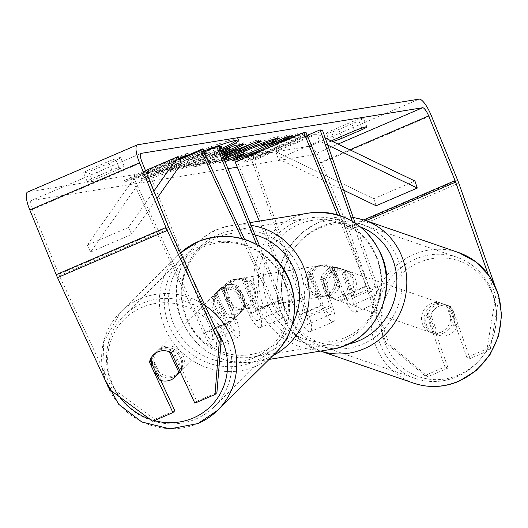 <?xml version="1.0" encoding="UTF-8"?>
<svg xmlns="http://www.w3.org/2000/svg" width="528" height="528" viewBox="0 0 528 528"><rect width="100%" height="100%" fill="white"/><g stroke="black" fill="none" stroke-linecap="round" stroke-linejoin="round"><path stroke-width="0.4" stroke-dasharray="2.64 1.98" d="M216.546 295.865L228.789 322.199A10.864 2.957 66.7 0 0 235.323 329.96A10.864 2.957 66.7 0 0 234.036 319.493L222.334 290.816A15.517 14.896 80.8 0 1 234.333 279.385A15.517 14.896 80.8 0 1 244.279 281.384L255.981 310.055A10.864 2.957 -113.3 0 1 257.275 320.522A10.864 2.957 -113.3 0 1 250.734 312.767L238.491 286.427A15.517 14.85 -134.7 0 0 224.915 285.549A15.517 14.85 -134.7 0 0 220.513 288.512A15.517 14.85 -134.7 0 0 216.546 295.865L214.942 297.455L227.185 323.789A18.625 5.069 66.7 0 0 238.385 337.088A18.625 5.069 66.7 0 0 236.181 319.143L224.479 290.473A15.517 14.896 80.8 0 1 236.478 279.035A15.517 14.896 80.8 0 1 246.424 281.035L258.126 309.705A18.625 5.069 -113.3 0 1 260.337 327.65A18.625 5.069 -113.3 0 1 249.13 314.351L236.887 288.017A15.517 14.85 -134.7 0 0 223.311 287.133A15.517 14.85 -134.7 0 0 218.902 290.103A15.517 14.85 -134.7 0 0 214.942 297.455M241.87 238.531L272.455 304.326A18.625 5.069 66.7 0 0 283.655 317.625A18.625 5.069 66.7 0 0 281.45 299.68L259.499 245.896M244.57 239.309L274.058 302.742A10.864 2.957 66.7 0 0 280.592 310.497A10.864 2.957 66.7 0 0 279.305 300.029L256.542 244.253M218.843 146.276L150.256 175.765L212.857 329.168A18.625 5.069 66.7 0 1 215.068 347.114A18.625 5.069 66.7 0 1 203.861 333.815L132.363 179.989L133.967 178.405L205.465 332.224A10.864 2.957 66.7 0 0 212.005 339.986A10.864 2.957 66.7 0 0 210.712 329.518L148.111 176.108L204.026 152.071M150.256 175.765L148.111 176.108M132.363 179.989L179.659 159.661M133.967 178.405L179.296 158.915L147.675 172.504L150.249 172.088L125.004 181.909L142.527 173.342L145.101 172.927L179.018 158.341M244.279 281.384L246.424 281.035M222.334 290.816L224.479 290.473M238.491 286.427L236.887 288.017M342.441 269.584A15.517 14.494 -71 0 0 339.53 268.171A15.517 14.494 -71 0 0 329.459 268.6A15.517 14.494 -71 0 0 320.496 279.015L329.934 305.804A10.864 2.957 -113.3 0 1 330.554 314.523A10.864 2.957 -113.3 0 1 323.261 305.032L311.56 276.355A15.517 14.896 80.8 0 1 323.558 264.924A15.517 14.896 80.8 0 1 333.511 266.917L345.213 295.594A10.864 2.957 66.7 0 0 352.506 305.085A10.864 2.957 66.7 0 0 351.879 296.373L342.441 269.584L345.061 270.481A15.517 14.494 -71 0 0 342.151 269.075A15.517 14.494 -71 0 0 332.079 269.504A15.517 14.494 -71 0 0 323.116 279.919L332.554 306.709A18.625 5.069 -113.3 0 1 333.617 321.651A18.625 5.069 -113.3 0 1 321.116 305.375L309.415 276.705A15.517 14.896 80.8 0 1 321.413 265.267A15.517 14.896 80.8 0 1 331.366 267.267L343.068 295.944A18.625 5.069 66.7 0 0 355.568 312.213A18.625 5.069 66.7 0 0 354.499 297.271L345.061 270.481M355.186 223.001L377.824 287.245A18.625 5.069 -113.3 0 1 378.886 302.188A18.625 5.069 -113.3 0 1 366.386 285.919L337.366 214.797M352.242 221.186L375.203 286.348A10.864 2.957 -113.3 0 1 375.824 295.06A10.864 2.957 -113.3 0 1 368.531 285.569L339.986 215.615M235.191 161.997L237.336 161.647L299.944 315.058A10.864 2.957 -113.3 0 0 307.237 324.548A10.864 2.957 -113.3 0 0 306.61 315.83L251.48 159.357L254.1 160.255L309.23 316.734A18.625 5.069 -113.3 0 1 310.299 331.676A18.625 5.069 -113.3 0 1 297.799 315.401L259.307 221.1M237.336 161.647L305.923 132.158M254.1 160.255L322.694 130.772M251.48 159.357L307.243 135.386M333.511 266.917L331.366 267.267M311.56 276.355L309.415 276.705M320.496 279.015L323.116 279.919M443.784 333.003A15.517 14.494 -71 0 0 453.374 318.133A15.517 14.494 -71 0 0 443.817 304.088A15.517 14.494 -71 0 0 433.745 304.517A15.517 14.494 -71 0 0 424.156 319.387A15.517 14.494 -71 0 0 433.712 333.432A15.517 14.494 -71 0 0 443.784 333.003M450.028 306.266A15.517 14.494 -71 0 0 449.057 305.89A15.517 14.494 -71 0 0 438.986 306.326A15.517 14.494 -71 0 0 430.822 314.523L437.983 334.864A15.517 14.494 -71 0 0 438.953 335.24A15.517 14.494 -71 0 0 449.024 334.805A15.517 14.494 -71 0 0 457.189 326.608L450.028 306.266L446.358 305.006A15.517 14.494 -71 0 1 453.526 325.34L457.189 326.608M339.497 297.086A15.517 14.494 -71 0 0 347.662 288.882L350.81 289.964A15.517 14.494 -71 0 0 343.642 269.63L340.501 268.547A15.517 14.494 -71 0 0 339.53 268.171A15.517 14.494 -71 0 0 329.459 268.6A15.517 14.494 -71 0 0 321.295 276.804L324.436 277.886A15.517 14.494 -71 0 0 331.604 298.221L328.456 297.139A15.517 14.494 -71 0 0 329.426 297.515A15.517 14.494 -71 0 0 339.497 297.086M344.21 298.709A15.517 14.494 -71 0 0 353.8 283.84A15.517 14.494 -71 0 0 344.249 269.795A15.517 14.494 -71 0 0 334.178 270.224A15.517 14.494 -71 0 0 324.588 285.094A15.517 14.494 -71 0 0 334.138 299.138A15.517 14.494 -71 0 0 344.21 298.709M340.501 268.547L347.662 288.882M328.456 297.139L321.295 276.804M437.983 334.864L434.32 333.597A15.517 14.494 -71 0 1 427.152 313.262L430.822 314.523M427.152 313.262L434.32 333.597M453.526 325.34L446.358 305.006M350.81 289.964L343.642 269.63M324.436 277.886L331.604 298.221M346.83 299.607A15.517 14.494 -71 0 0 356.42 284.744A15.517 14.494 -71 0 0 346.87 270.699A15.517 14.494 -71 0 0 336.798 271.128A15.517 14.494 -71 0 0 327.208 285.998A15.517 14.494 -71 0 0 336.758 300.043A15.517 14.494 -71 0 0 346.83 299.607M441.164 332.099A15.517 14.494 -71 0 0 450.754 317.229A15.517 14.494 -71 0 0 441.197 303.184A15.517 14.494 -71 0 0 431.125 303.62A15.517 14.494 -71 0 0 421.535 318.483A15.517 14.494 -71 0 0 431.092 332.528A15.517 14.494 -71 0 0 441.164 332.099M415.424 259.043A64.093 59.862 -71 0 0 375.817 320.45A64.093 59.862 -71 0 0 415.272 378.457A64.093 59.862 -71 0 0 456.865 376.669A64.093 59.862 -71 0 0 496.472 315.269A64.093 59.862 -71 0 0 457.017 257.261A64.093 59.862 -71 0 0 415.424 259.043M321.097 226.558A64.093 59.862 -71 0 0 281.49 287.958A64.093 59.862 -71 0 0 320.945 345.965A64.093 59.862 -71 0 0 362.538 344.183A64.093 59.862 -71 0 0 402.138 282.777A64.093 59.862 -71 0 0 362.683 224.77A64.093 59.862 -71 0 0 321.097 226.558M203.597 151.153A52.338 3.425 157.8 0 0 141.92 179.85A52.338 3.425 157.8 0 0 144.111 179.962A52.338 3.425 157.8 0 0 220.638 150.678M237.296 140.092A52.338 3.425 157.8 0 0 238.26 138.864A52.338 3.425 157.8 0 0 236.062 138.745A52.338 3.425 157.8 0 0 181.837 158.222A52.338 3.425 157.8 0 0 141.339 178.418A52.338 3.425 157.8 0 0 143.53 178.53A52.338 3.425 157.8 0 0 220.057 149.239M361.799 128.086L358.862 120.892A15.517 1.016 157.8 0 0 363.389 118.226A15.517 1.016 157.8 0 0 362.743 118.186A15.517 1.016 157.8 0 0 351.14 122.14L330.95 130.819A15.517 1.016 157.8 0 0 326.423 133.492A15.517 1.016 157.8 0 0 338.672 129.571L358.862 120.892M119.572 168.848L99.383 177.527A15.517 1.016 -22.2 0 1 87.133 181.447A15.517 1.016 -22.2 0 1 91.661 178.781L111.857 170.095A15.517 1.016 -22.2 0 1 123.453 166.148A15.517 1.016 -22.2 0 1 124.106 166.181A15.517 1.016 -22.2 0 1 119.572 168.848L116.068 160.241L95.878 168.927A15.517 1.016 -22.2 0 1 83.629 172.841A15.517 1.016 -22.2 0 1 88.156 170.174L108.346 161.495A15.517 1.016 -22.2 0 1 119.942 157.542A15.517 1.016 -22.2 0 1 120.595 157.575A15.517 1.016 -22.2 0 1 116.068 160.241M160.789 380.483L151.411 360.307L150.612 361.093M151.411 360.307A15.517 14.85 45.3 0 1 155.377 352.955A15.517 14.85 45.3 0 1 159.786 349.985A15.517 14.85 45.3 0 1 173.362 350.869L196.786 401.267L194.858 403.168M276.091 144.415L303.217 134.317L296.538 135.623M244.22 158.116L242.854 158.796L248.569 157.872L270.791 146.692M223.846 158.525L212.982 163.64L207.913 164.459L216.407 160.479L209.761 161.555L198.812 165.937L193.908 166.729L222.539 155.318M152.777 421.265L154.697 419.357L111.421 387.578L59.426 275.728A9.313 2.534 -113.3 0 1 58.78 274.243L32.38 209.55A9.313 2.534 -113.3 0 1 31.277 200.581A9.313 2.534 -113.3 0 1 31.442 200.528L227.984 168.676M237.303 167.165L312.847 154.922A9.313 2.534 -113.3 0 1 318.932 163.106L345.332 227.792A9.313 2.534 -113.3 0 1 345.899 229.297L385.988 343.075L424.802 375.58L444.939 366.92L448.081 368.003L430.023 316.741A15.517 14.494 -71 0 1 449.057 305.89A15.517 14.494 -71 0 1 451.968 307.303L470.032 358.565L490.169 349.912L487.027 348.83L495.733 295.891L498.874 296.974L490.169 349.912M331.459 140.95A15.517 1.016 157.8 0 0 329.934 142.091A15.517 1.016 157.8 0 0 332.752 141.57M270.356 152.618L245.111 162.439L262.634 153.872L265.208 153.457L306.365 135.762L308.939 135.346L267.782 153.041L270.356 152.618L269.775 151.186L244.53 161.007L245.111 162.439M222.268 154.658L203.069 161.047L200.719 161.429L185.038 168.168L180.286 168.94L220.961 151.457M225.093 161.594L219.173 162.637L224.162 159.298M27.601 192.027A18.625 5.069 -113.3 0 1 27.931 191.928L309.335 146.315A18.625 5.069 -113.3 0 1 321.506 162.69L347.906 227.377A18.625 5.069 -113.3 0 1 349.048 230.38L389.136 344.157L385.988 343.075M424.802 375.58L427.944 376.662L448.081 368.003M427.944 376.662L389.136 344.157M494.446 284.407L498.874 296.974M444.939 366.92L426.875 315.658A15.517 14.494 109 0 1 445.916 304.808A15.517 14.494 109 0 1 448.826 306.22L466.884 357.482L487.027 348.83M466.884 357.482L470.032 358.565M488.024 274.006L495.733 295.891M196.786 401.267L216.922 392.608M111.421 387.578L109.494 389.479M154.697 419.357L174.834 410.698M173.362 350.869L171.435 352.77M99.383 177.527L95.878 168.927M91.661 178.781L88.156 170.174M111.857 170.095L108.346 161.495M448.826 306.22L451.968 307.303M426.875 315.658L430.023 316.741M341.464 136.415L338.672 129.571M334.462 139.425L330.95 130.819M354.651 130.746L351.14 122.14M221.212 146.243L219.061 147.873L219.648 149.305L208.21 154.631C199.716 158.255 192.911 160.862 187.783 162.466L172.715 170.042L167.211 170.933L180.404 164.34L178.312 164.677L161.66 171.838L156.895 172.61L211.886 148.969L219.443 147.741M219.061 147.873L207.623 153.199C199.135 156.816 192.324 159.43 187.196 161.033L172.128 168.61L172.715 170.042M220.004 149.107L219.648 149.305M167.211 170.933L166.63 169.501L179.817 162.901L177.731 163.244L161.073 170.399L156.308 171.171L211.299 147.536L214.784 146.969M216.566 146.678L218.856 146.309M211.299 147.536L211.55 148.15M156.308 171.171L156.895 172.61M161.073 170.399L161.66 171.838M177.731 163.244L178.312 164.677M179.817 162.901L180.404 164.34M166.63 169.501L172.128 168.61M187.196 161.033L187.783 162.466M244.53 161.007L262.053 152.44L262.634 153.872M262.053 152.44L264.627 152.024L265.208 153.457M264.627 152.024L305.778 134.33L306.365 135.762M267.782 153.041L267.201 151.602L308.352 133.914L305.778 134.33M308.352 133.914L308.939 135.346M267.201 151.602L269.775 151.186M186.252 155.232L185.665 153.8L144.514 171.488L145.101 172.927M185.665 153.8L188.239 153.377L188.826 154.816M144.514 171.488L141.94 171.91L124.417 180.477L149.662 170.656L147.088 171.072L188.239 153.377M147.088 171.072L147.675 172.504M149.662 170.656L150.249 172.088M124.417 180.477L125.004 181.909M141.94 171.91L142.527 173.342M222.4 154.829L226.222 154.209L239.824 147.853L222.4 154.829L222.592 155.298M226.222 154.209L226.809 155.641M239.824 147.853L240.029 148.348M223.258 157.093L212.395 162.208L207.326 163.027L215.827 159.04L209.174 160.123L209.761 161.555M209.174 160.123L198.231 164.505L198.812 165.937M198.231 164.505L193.321 165.297L193.908 166.729M193.321 165.297L255.506 140.507L256.087 141.946M255.506 140.507L260.06 139.768L260.641 141.207M260.06 139.768L251.876 143.623M240.319 149.061L226.103 155.753M212.395 162.208L212.982 163.64M207.326 163.027L207.913 164.459M215.827 159.04L216.407 160.479M228.089 148.388L226.552 148.639L212.045 154.876L214.302 154.506L224.314 150.935C229.013 148.896 230.505 148.012 228.782 148.276M226.552 148.639L226.697 148.988M221.404 152.539L212.632 156.308L221.846 153.635M212.045 154.876L212.632 156.308M230.056 149.734L229.621 149.926C216.242 155.588 207.194 158.822 202.488 159.614L200.132 159.997L200.719 161.429M200.132 159.997L184.457 166.736L185.038 168.168M184.457 166.736L179.698 167.508L180.286 168.94M179.698 167.508L234.571 143.913L235.158 145.352M234.571 143.913L243.56 142.765L241.633 144.302M269.379 145.675L272.547 144.078L302.636 132.884L303.217 134.317M272.547 144.078L272.725 144.52M248.002 156.486L248.569 157.872M258.337 149.299L242.273 157.364L247.355 156.539M242.273 157.364L242.854 158.796M302.636 132.884L297 133.795L268.825 144.329L291.086 134.752L286.334 135.524L231.462 159.119L236.214 158.347L257.413 149.648M250.404 152.249L250.549 152.599M236.214 158.347L236.359 158.697M231.462 159.119L232.049 160.552M286.334 135.524L286.922 136.963M291.086 134.752L291.674 136.191M268.825 144.329L268.97 144.679M297 133.795L297.581 135.234M224.512 160.156L218.585 161.198L223.885 157.707L239.686 150.434C257.611 142.844 270.138 138.263 277.266 136.699L278.896 136.752L277.101 138.277M264.37 143.524L260.66 144.83L261.248 146.263M260.66 144.83C263.848 143.213 264.739 142.494 263.34 142.672C259.941 143.451 253.737 145.748 244.741 149.576L234.412 154.433M233.402 155.252L244.556 151.787L245.144 153.219M244.556 151.787L239.983 154.711L240.128 155.06M239.983 154.711L234.663 156.704M202.475 155.813L202.633 155.747C206.903 153.892 208.217 153.1 206.573 153.364L203.452 153.866L190.258 159.542L193.4 159.034L202.475 155.813L202.046 154.315C206.316 152.46 207.629 151.668 205.986 151.925L202.871 152.434L189.671 158.11L192.812 157.601L201.887 154.381M207.24 153.371L206.573 153.364L205.986 151.925L206.659 151.939L207.24 153.371M189.671 158.11L190.258 159.542M202.871 152.434L203.452 153.866M180.22 371.672A15.517 14.85 -134.7 0 0 179.051 353.291A15.517 14.85 -134.7 0 0 161.066 348.718A15.517 14.85 -134.7 0 0 156.658 351.688A15.517 14.85 -134.7 0 0 155.239 371.019A15.517 14.85 -134.7 0 0 174.082 376.715A15.517 14.85 -134.7 0 0 178.49 373.745M159.41 380.015L161.654 377.791A15.517 14.85 -134.7 0 1 152.361 357.799L150.117 360.023M226.466 313.672A15.517 14.85 -134.7 0 0 237.93 313.546A15.517 14.85 -134.7 0 0 242.339 310.576A15.517 14.85 -134.7 0 0 245.672 305.415L243.751 307.322A15.517 14.85 -134.7 0 0 234.452 287.324L236.379 285.424A15.517 14.85 -134.7 0 0 224.915 285.549A15.517 14.85 -134.7 0 0 220.513 288.512A15.517 14.85 -134.7 0 0 217.173 293.68L215.252 295.581A15.517 14.85 -134.7 0 0 224.545 315.579L226.466 313.672L217.173 293.68M222.031 288.407A15.517 14.85 -134.7 0 0 217.622 291.37A15.517 14.85 -134.7 0 0 216.203 310.708A15.517 14.85 -134.7 0 0 235.046 316.404A15.517 14.85 -134.7 0 0 239.448 313.434A15.517 14.85 -134.7 0 0 240.874 294.103A15.517 14.85 -134.7 0 0 222.031 288.407M236.379 285.424L245.672 305.415M169.323 351.767L171.567 349.543A15.517 14.85 -134.7 0 1 180.86 369.534L179.744 370.643M152.361 357.799L161.654 377.791M180.86 369.534L171.567 349.543M243.751 307.322L234.452 287.324M215.252 295.581L224.545 315.579M220.427 289.991A15.517 14.85 -134.7 0 0 216.018 292.961A15.517 14.85 -134.7 0 0 214.599 312.292A15.517 14.85 -134.7 0 0 233.442 317.988A15.517 14.85 -134.7 0 0 237.844 315.025A15.517 14.85 -134.7 0 0 239.27 295.687A15.517 14.85 -134.7 0 0 220.427 289.991M162.67 347.127A15.517 14.85 -134.7 0 0 158.261 350.097A15.517 14.85 -134.7 0 0 156.842 369.435A15.517 14.85 -134.7 0 0 175.685 375.124A15.517 14.85 -134.7 0 0 180.094 372.161A15.517 14.85 -134.7 0 0 181.513 352.823A15.517 14.85 -134.7 0 0 162.67 347.127M196.053 418.942A64.093 61.321 -134.7 0 0 214.256 406.692A64.093 61.321 -134.7 0 0 220.123 326.832A64.093 61.321 -134.7 0 0 142.303 303.316A64.093 61.321 -134.7 0 0 124.1 315.566A64.093 61.321 -134.7 0 0 118.232 395.426A64.093 61.321 -134.7 0 0 196.053 418.942M253.803 361.805A64.093 61.321 -134.7 0 0 272.006 349.549A64.093 61.321 -134.7 0 0 277.873 269.696A64.093 61.321 -134.7 0 0 200.059 246.173A64.093 61.321 -134.7 0 0 181.856 258.43A64.093 61.321 -134.7 0 0 175.989 338.283A64.093 61.321 -134.7 0 0 253.803 361.805M226.961 299.977A15.517 14.896 -99.2 0 0 243.164 309.395A15.517 14.896 -99.2 0 0 254.397 288.176A15.517 14.896 -99.2 0 0 238.194 278.758A15.517 14.896 -99.2 0 0 226.961 299.977M250.602 300.815L253.176 300.392A15.517 14.896 -99.2 0 0 253.11 288.387A15.517 14.896 -99.2 0 0 244.814 279.919L242.24 280.335A15.517 14.896 -99.2 0 0 234.333 279.385A15.517 14.896 -99.2 0 0 223.04 288.592L231.396 309.071A15.517 14.896 -99.2 0 0 239.303 310.022A15.517 14.896 -99.2 0 0 250.602 300.815L242.24 280.335M231.396 309.071L233.97 308.649A15.517 14.896 -99.2 0 1 225.674 300.181A15.517 14.896 -99.2 0 1 225.614 288.176L223.04 288.592M320.621 294.604A15.517 14.896 -99.2 0 0 328.528 295.561A15.517 14.896 -99.2 0 0 339.827 286.348L337.253 286.77A15.517 14.896 -99.2 0 0 337.187 274.758A15.517 14.896 -99.2 0 0 328.898 266.29L331.465 265.874A15.517 14.896 -99.2 0 0 323.558 264.924A15.517 14.896 -99.2 0 0 312.266 274.131L320.621 294.604L318.047 295.027A15.517 14.896 -99.2 0 1 309.751 286.552A15.517 14.896 -99.2 0 1 309.692 274.547L312.266 274.131M308.464 286.763A15.517 14.896 -99.2 0 0 324.667 296.182A15.517 14.896 -99.2 0 0 335.9 274.969A15.517 14.896 -99.2 0 0 319.697 265.544A15.517 14.896 -99.2 0 0 308.464 286.763M339.827 286.348L331.465 265.874M225.614 288.176L233.97 308.649M253.176 300.392L244.814 279.919M337.253 286.77L328.898 266.29M309.692 274.547L318.047 295.027M306.319 287.113A15.517 14.896 -99.2 0 0 322.522 296.531A15.517 14.896 -99.2 0 0 333.755 275.312A15.517 14.896 -99.2 0 0 317.559 265.894A15.517 14.896 -99.2 0 0 306.319 287.113M229.106 299.627A15.517 14.896 -99.2 0 0 245.309 309.045A15.517 14.896 -99.2 0 0 256.542 287.833A15.517 14.896 -99.2 0 0 240.339 278.408A15.517 14.896 -99.2 0 0 229.106 299.627M299.482 269.372A64.093 61.525 -99.2 0 0 232.571 230.465A64.093 61.525 -99.2 0 0 186.166 318.087A64.093 61.525 -99.2 0 0 253.077 356.994A64.093 61.525 -99.2 0 0 299.482 269.372M376.695 256.859A64.093 61.525 -99.2 0 0 309.784 217.945A64.093 61.525 -99.2 0 0 263.386 305.567A64.093 61.525 -99.2 0 0 330.29 344.48A64.093 61.525 -99.2 0 0 376.695 256.859M87.226 245.157L90.572 252.054L140.336 181.13L136.99 174.24L87.226 245.157L128.377 227.469L153.866 191.143M136.99 174.24L145.477 170.59M140.336 181.13L181.487 163.436M90.572 252.054L131.723 234.359L156.875 198.515M128.377 227.469L131.723 234.359M325.222 137.96L317.044 134.033L275.893 151.727L373.778 198.713L414.929 181.025M343.616 190.166L278.236 158.776L319.394 141.088L317.044 134.033M278.236 158.776L275.893 151.727M327.736 145.094L319.394 141.088M373.778 198.713L376.121 205.768M249.13 314.351L272.455 304.326M258.126 309.705L281.45 299.68M255.981 310.055L279.305 300.029M250.734 312.767L274.058 302.742M210.712 329.518L234.036 319.493M212.857 329.168L236.181 319.143M203.861 333.815L227.185 323.789M205.465 332.224L228.789 322.199M354.499 297.271L377.824 287.245M343.068 295.944L366.386 285.919M351.879 296.373L375.203 286.348M345.213 295.594L368.531 285.569M299.944 315.058L323.261 305.032M297.799 315.401L321.116 305.375M309.23 316.734L332.554 306.709M306.61 315.83L329.934 305.804M413.655 383.15A69.056 64.502 109 0 1 371.144 320.648A69.056 64.502 109 0 1 413.82 254.489A69.056 64.502 109 0 1 458.634 252.562M458.581 375.005A61.294 57.255 -71 0 0 492.954 295.462A61.294 57.255 -71 0 0 418.948 262.508A61.294 57.255 -71 0 0 384.575 342.058A61.294 57.255 -71 0 0 458.581 375.005M364.3 220.077A69.056 64.502 -71 0 0 319.486 222.004A69.056 64.502 -71 0 0 276.817 288.163A69.056 64.502 -71 0 0 319.328 350.665A69.056 64.502 -71 0 0 320.588 351.08M347.926 344.21A61.294 57.255 109 0 1 283.312 302.069A61.294 57.255 109 0 1 319.374 228.221A61.294 57.255 109 0 1 360.815 227.113M31.442 200.528L140.87 153.49M312.847 154.922L338.019 144.098M309.335 146.315L419.08 99.139M27.931 191.928L137.676 144.751M349.048 230.38L458.792 183.196M345.899 229.297L365.99 220.658M345.332 227.792L363.733 219.886M318.932 163.106L349.886 149.8M32.38 209.55L142.124 162.373M58.78 274.243L168.524 227.06M59.426 275.728L169.171 228.551M321.506 162.69L431.251 115.507M347.906 227.377L457.651 180.2M207.623 153.199L208.21 154.631M207.781 153.133L208.362 154.565M224.314 150.935L224.902 152.368M214.302 154.506L214.889 155.938M224.156 151.001L224.743 152.434M202.488 159.614L203.069 161.047M241.923 142.725L242.51 144.157M219.998 161.271L220.585 162.703M239.527 150.5L240.115 151.939M239.686 150.434L240.266 151.873M277.266 136.699L277.847 138.138M244.741 149.576L244.88 149.912M244.589 149.642L244.721 149.978M234.023 155.278L234.604 156.71M202.046 154.315L202.633 155.747M192.812 157.601L193.4 159.034M198.132 423.423A69.056 66.073 45.3 0 1 114.286 398.079A69.056 66.073 45.3 0 1 120.608 312.035A69.056 66.073 45.3 0 1 140.224 298.835A69.056 66.073 45.3 0 1 204.884 305.375M216.282 329.894A61.294 58.648 -134.7 0 0 141.874 307.421A61.294 58.648 -134.7 0 0 120.14 397.294M150.071 419.278A61.294 58.648 -134.7 0 0 154.328 420.592M104.537 378.814L103.283 342.89L120.608 312.035L180.49 252.892A69.056 66.073 -134.7 0 0 178.365 254.899A69.056 66.073 -134.7 0 0 172.042 340.943A69.056 66.073 -134.7 0 0 255.889 366.287A69.056 66.073 -134.7 0 0 275.497 353.08M254.239 357.7A61.294 58.648 45.3 0 1 174.352 325.697A61.294 58.648 45.3 0 1 202.831 247.111A61.294 58.648 45.3 0 1 282.724 279.107A61.294 58.648 45.3 0 1 254.239 357.7M272.963 355.588A69.056 66.29 80.8 0 1 253.876 361.898A69.056 66.29 80.8 0 1 181.777 319.975A69.056 66.29 80.8 0 1 231.772 225.562A69.056 66.29 80.8 0 1 251.137 225.403M255.004 234.874A61.294 58.846 -99.2 0 0 195.875 253.717A61.294 58.846 -99.2 0 0 186.496 317.374A61.294 58.846 -99.2 0 0 237.752 355.192A61.294 58.846 -99.2 0 0 292.307 324.258M308.992 213.048A69.056 66.29 -99.2 0 0 258.991 307.454A69.056 66.29 -99.2 0 0 331.089 349.378M376.372 257.572A61.294 58.846 80.8 0 1 345.292 337.498A61.294 58.846 80.8 0 1 268 304.161A61.294 58.846 80.8 0 1 299.072 224.235A61.294 58.846 80.8 0 1 376.372 257.572M217.622 291.37L218.902 290.103M260.337 327.65L283.655 317.625M257.275 320.522L280.592 310.497M215.068 347.114L238.385 337.088M212.005 339.986L235.323 329.96M238.194 278.758L236.478 279.035M344.249 269.795L342.151 269.075M355.568 312.213L378.886 302.188M352.506 305.085L375.824 295.06M310.299 331.676L333.617 321.651M307.237 324.548L330.554 314.523M319.697 265.544L321.413 265.267M353.206 217.378L318.932 221.991L301.613 232.802L288.011 248.404L279.332 267.379L276.362 287.998L279.378 308.398L288.143 326.72L301.877 341.266L320.562 351.087M443.817 304.088L445.916 304.808M329.426 297.515L334.138 299.138M433.712 333.432L438.953 335.24M346.87 270.699L441.197 303.184M320.945 345.965L415.272 378.457M362.683 224.77L457.017 257.261M336.758 300.043L431.092 332.528M141.339 178.418L141.92 179.85M366.901 126.826L363.389 118.226M124.106 166.181L120.595 157.575M155.377 352.955L156.658 351.688M31.277 200.581L141.022 153.397M87.133 181.447L83.629 172.841M329.934 142.091L326.423 133.492M238.26 138.864L238.841 140.296M244.141 144.197L243.56 142.765M219.173 162.637L218.585 161.198M279.477 138.184L278.896 136.752M242.339 310.576L239.448 313.434M216.018 292.961L158.261 350.097M272.006 349.549L214.256 406.692M181.856 258.43L124.1 315.566M237.844 315.025L180.094 372.161M269.082 359.429L253.876 361.898C220.539 365.013 196.403 351.034 181.454 319.955C163.931 280.903 190.45 230.776 231.772 225.562L249.995 222.611M243.164 309.395L239.303 310.022M328.528 295.561L324.667 296.182M322.522 296.531L245.309 309.045M309.784 217.945L232.571 230.465M330.29 344.48L253.077 356.994M317.559 265.894L240.339 278.408"/><path stroke-width="0.79" d="M256.542 244.253L216.698 146.626L218.843 146.276L259.499 245.896M204.026 152.071L216.698 146.626M179.659 159.661L200.95 150.5L241.87 238.531M179.018 158.341L186.252 155.232L188.826 154.816L179.296 158.915L202.554 148.916L200.95 150.5M202.554 148.916L244.57 239.309M339.986 215.615L305.923 132.158L303.778 132.508L337.366 214.797M259.307 221.1L235.191 161.997L303.778 132.508M307.243 135.386L320.074 129.868L322.694 130.772L355.186 223.001M320.074 129.868L352.242 221.186M220.638 150.678A52.338 3.425 157.8 0 0 238.841 140.296A52.338 3.425 157.8 0 0 236.65 140.184A52.338 3.425 157.8 0 0 203.597 151.153M332.752 141.57A15.517 1.016 157.8 0 0 342.184 138.171L362.373 129.492L361.799 128.086M362.373 129.492A15.517 1.016 157.8 0 0 366.901 126.826A15.517 1.016 157.8 0 0 366.247 126.793A15.517 1.016 157.8 0 0 354.651 130.746L334.462 139.425A15.517 1.016 157.8 0 0 331.459 140.95M150.612 361.093L149.49 362.208L172.913 412.606L174.834 410.698L160.789 380.483M214.995 394.508L219.239 342.302L221.166 340.395L216.922 392.608L214.995 394.508L194.858 403.168L171.435 352.77A15.517 14.85 -134.7 0 0 157.859 351.892A15.517 14.85 -134.7 0 0 153.45 354.856A15.517 14.85 -134.7 0 0 149.49 362.208M270.791 146.692L276.091 144.415M296.538 135.623L269.412 145.761L291.674 136.191L286.922 136.963L232.049 160.552L236.801 159.779L258.925 150.737L244.22 158.116M222.539 155.318L256.087 141.946L260.641 141.207L223.846 158.525M221.166 340.395L169.171 228.551A9.313 2.534 -113.3 0 1 168.524 227.06L142.124 162.373A9.313 2.534 -113.3 0 1 141.022 153.397A9.313 2.534 -113.3 0 1 141.187 153.351L422.591 107.738A9.313 2.534 -113.3 0 1 428.677 115.922L455.077 180.616A9.313 2.534 -113.3 0 1 455.644 182.114L488.024 274.006M227.984 168.676L237.303 167.165M220.961 151.457L235.158 145.352L244.141 144.197L230.36 151.292L222.268 154.658M224.162 159.298L240.266 151.873C258.192 144.276 270.719 139.696 277.847 138.138L279.477 138.184L273.682 141.874L261.248 146.263C264.429 144.652 265.327 143.933 263.927 144.111C260.522 144.883 254.324 147.18 245.329 151.008L245.17 151.074C236.333 154.915 232.815 156.796 234.604 156.71L245.144 153.219L240.57 156.143L225.093 161.594M263.34 142.672L264.04 142.699L264.62 144.131L263.927 144.111L263.241 142.692M234.412 154.433L233.402 155.252L233.983 156.684L234.604 156.71M219.239 342.302L167.251 230.452A18.625 5.069 -113.3 0 1 165.95 227.476L139.55 162.789A18.625 5.069 -113.3 0 1 137.346 144.844A18.625 5.069 -113.3 0 1 137.676 144.751L419.08 99.139A18.625 5.069 -113.3 0 1 431.251 115.507L457.651 180.2A18.625 5.069 -113.3 0 1 458.792 183.196L494.446 284.407M172.913 412.606L152.777 421.265L109.494 389.479L57.506 277.636A18.625 5.069 -113.3 0 1 56.206 274.659L29.806 209.966A18.625 5.069 -113.3 0 1 27.601 192.027L137.346 144.844M342.184 138.171L341.464 136.415M218.856 146.309L221.212 146.243L221.8 147.675L220.004 149.107M219.443 147.741L221.8 147.675M214.784 146.969L216.566 146.678M211.55 148.15L211.787 148.731M220.057 149.239A52.338 3.425 157.8 0 0 237.296 140.092M222.981 156.262L226.809 155.641L240.412 149.285L222.981 156.262L222.592 155.298M240.029 148.348L240.412 149.285M251.876 143.623L240.319 149.061M226.103 155.753L223.258 157.093M221.846 153.635L224.902 152.368C229.601 150.328 231.086 149.444 229.363 149.708L227.139 150.071L221.404 152.539M241.633 144.302L230.056 149.734L229.363 149.708L228.782 148.276L228.089 148.388M230.056 149.721L229.469 148.289L228.782 148.276M226.697 148.988L227.139 150.071M272.725 144.52L273.128 145.517M247.355 156.539L269.379 145.675M257.413 149.648L258.337 149.299L258.925 150.737M250.549 152.599L250.991 153.681M236.359 158.697L236.801 159.779M268.97 144.679L269.412 145.761M277.101 138.277L273.101 140.441L273.682 141.874M273.101 140.441L264.37 143.524M240.128 155.06L240.57 156.143M234.663 156.704L224.512 160.156M159.41 380.015A15.517 14.85 -134.7 0 0 170.874 379.889A15.517 14.85 -134.7 0 0 175.283 376.919A15.517 14.85 -134.7 0 0 178.616 371.758L169.323 351.767A15.517 14.85 -134.7 0 0 157.859 351.892A15.517 14.85 -134.7 0 0 153.45 354.856A15.517 14.85 -134.7 0 0 150.117 360.023L159.41 380.015M175.283 376.919L178.49 373.745A15.517 14.85 -134.7 0 0 180.22 371.672M179.744 370.643L178.616 371.758M153.866 191.143L178.147 156.545L145.477 170.59M156.875 198.515L181.487 163.436L178.147 156.545M343.616 190.166L376.121 205.768L417.278 188.074L414.929 181.025L325.222 137.96M417.278 188.074L327.736 145.094M320.588 351.08A69.056 64.502 -71 0 0 364.142 348.737A69.056 64.502 -71 0 0 406.817 282.579A69.056 64.502 -71 0 0 364.3 220.077L458.634 252.562A69.056 64.502 109 0 1 501.145 315.064A69.056 64.502 109 0 1 458.469 381.229A69.056 64.502 109 0 1 413.655 383.15L320.562 351.087M360.815 227.113A61.294 57.255 109 0 1 396.884 282.929A61.294 57.255 109 0 1 359.014 340.718A61.294 57.255 109 0 1 347.926 344.21M338.019 144.098L422.591 107.738M365.99 220.658L455.644 182.114M363.733 219.886L455.077 180.616M349.886 149.8L428.677 115.922M57.506 277.636L167.251 230.452M56.206 274.659L165.95 227.476M29.806 209.966L139.55 162.789M219.43 146.216L220.018 147.649M229.687 150.084L230.208 151.358M229.832 149.985L230.36 151.292M244.88 149.912L245.329 151.008M244.721 149.978L245.17 151.074M120.14 397.294A61.294 58.648 -134.7 0 0 150.071 419.278M154.328 420.592A61.294 58.648 -134.7 0 0 193.274 418.011A61.294 58.648 -134.7 0 0 216.282 329.894M197.974 241.699A69.056 66.073 -134.7 0 0 180.49 252.892L198.165 241.567C226.875 231.026 252.589 236.663 275.299 258.482C300.782 284.183 301.019 329.076 275.497 353.08A69.056 66.073 -134.7 0 0 281.82 267.043A69.056 66.073 -134.7 0 0 197.974 241.699M204.884 305.375A69.056 66.073 45.3 0 1 217.747 410.223A69.056 66.073 45.3 0 1 198.132 423.423M251.137 225.403A69.056 66.29 80.8 0 1 303.871 267.485A69.056 66.29 80.8 0 1 272.963 355.588M292.307 324.258A61.294 58.846 -99.2 0 0 294.868 270.778A61.294 58.846 -99.2 0 0 255.004 234.874M308.992 213.048C342.322 209.926 366.465 223.905 381.407 254.984C398.93 294.037 372.412 344.17 331.089 349.378A69.056 66.29 -99.2 0 0 381.084 254.971A69.056 66.29 -99.2 0 0 308.992 213.048L249.995 222.611M458.634 252.562L476.084 261.961L489.819 276.507L498.584 294.829L501.6 315.229L498.63 335.848L489.951 354.823L476.342 370.425L459.023 381.236C443.949 387.532 428.828 388.166 413.655 383.15M364.3 220.077L353.206 217.378M104.537 378.814L118.681 404.276L141.854 422.011L169.943 428.861L197.947 423.555L217.747 410.223L275.497 353.08M331.089 349.378L269.082 359.429"/></g></svg>
